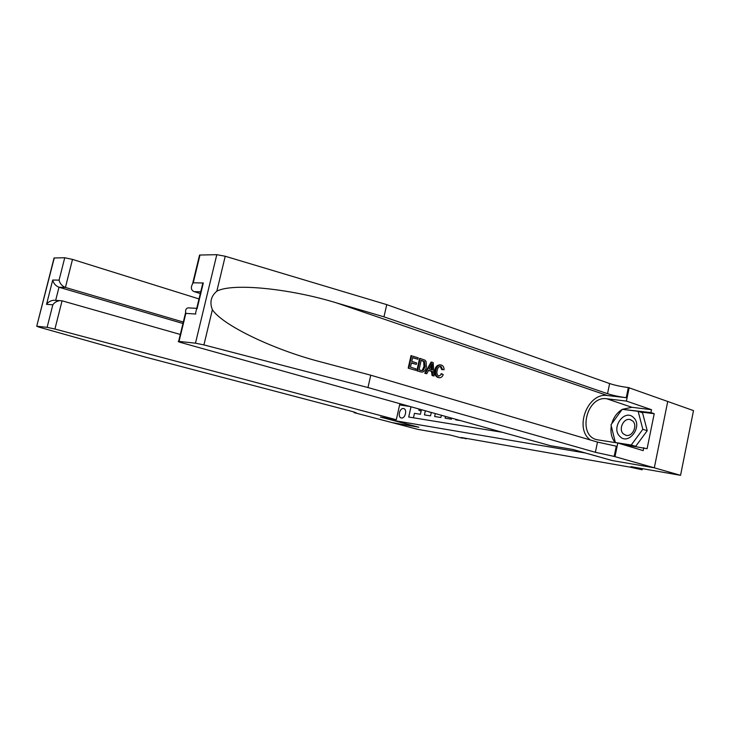 <?xml version="1.0" encoding="UTF-8"?>
<svg xmlns="http://www.w3.org/2000/svg" width="730" height="730" viewBox="0 0 730 730"><rect width="100%" height="100%" fill="white"/><g stroke="black" fill="none" stroke-linecap="round" stroke-linejoin="round"><path stroke-width="1.09" d="M401.39 417.962C405.278 418.856 407.55 409.147 403.599 408.572L403.498 408.554C399.611 407.714 397.366 417.377 401.317 417.952L401.39 417.962M199.746 256.02L199.555 255.044L216.801 254.679L225.223 256.248L386.736 304.629L609.623 383.56C615.153 385.367 621.394 386.69 628.338 387.539L693.5 410.607L680.552 475.321L630.921 466.643L642.144 469.792L642.373 468.642M393.132 419.202L392.877 420.343L418.883 427.223L392.037 422.588L417.825 429.359L450.209 435.025L461.314 437.963L466.342 438.401M392.877 420.343L585.469 453.029L612.169 460.548L654.235 467.802L680.552 475.321M413.454 417.797L414.448 413.326L420.416 414.275L421.438 409.694M425.353 410.789L424.44 414.905L430.545 415.872L431.302 412.441M435.308 413.563L434.651 416.52L440.893 417.505L441.385 415.26M445.482 416.41L445.099 418.171L451.478 419.184L451.706 418.144M455.894 419.312L455.776 419.859L460.575 420.617M642.144 469.792L630.173 467.154L461.223 437.498L466.251 438.839M410.99 406.774L408.709 417.022L502.468 432.315M409.968 406.491L400.277 405.022L400.533 403.854M400.277 405.022L402.048 404.274M619.852 436.385C628.557 445.984 643.203 426.11 633.576 417.587C624.679 408.344 610.554 427.88 619.852 436.385M623.311 433.848L625.993 435.326C632.436 437.179 637.929 425.499 632.7 420.991L630.118 419.577C623.657 417.697 618.164 429.267 623.311 433.848M638.148 411.318L642.838 429.286L631.258 445.017L615.363 442.544L610.992 424.814L622.197 409.32L638.148 411.318L642.528 412.788L647.236 430.691L635.675 446.349L621.668 444.159M647.236 430.691L642.838 429.286M635.675 446.349L631.258 445.017M615.91 442.709L615.363 442.544M408.198 368.13L415.653 370.311L408.198 368.13L410.99 355.638L418.19 357.8L417.87 359.233L412.578 357.727M411.382 363.056L416.337 364.38L411.428 362.837L410.47 367.163L415.972 368.878L415.653 370.311M420.206 358.448L419.577 358.384L416.812 370.794L421.812 372.108L417.432 370.867L420.206 358.448L424.933 360.155L426.074 361.459L426.384 366.962C425.745 370.247 424.221 371.962 421.812 372.108M438.073 377.538L439.323 377.738L438.073 377.538C435.226 376.324 434.131 373.751 434.806 369.818C435.637 366.597 437.361 364.945 439.971 364.854L441.422 365.073C443.165 365.703 444.05 367.254 444.068 369.709L441.687 369.572L440.236 366.378L441.048 366.46L440.455 366.341C438.721 366.579 437.635 367.911 437.197 370.329C436.458 373.158 437.014 375.101 438.876 376.16L442.051 373.888L440.975 373.76M386.736 304.629L383.971 316.829L607.524 393.689C613.072 395.45 619.314 396.782 626.249 397.686L607.424 395.532C587.787 392.238 573.962 428.2 590.251 439.944M383.971 316.829L336.731 302.959C290.996 288.843 232.989 282.61 216.837 291.16C210.97 296.207 209.483 302.384 212.384 309.702C222.376 325.096 272.737 349.241 318.408 361.268L370.758 375.202L597.496 442.088L616.275 446.185L614.167 456.423L654.317 467.811L612.379 460.584L572.977 449.488L550.32 445.674L181.788 342.781C178.549 341.859 177.5 341.385 178.631 341.385L195.476 343.173L216.801 254.679M431.74 362.144L431.111 362.08L424.76 373.249L426.758 373.751L425.389 373.322L431.74 362.144L433.182 362.6L434.049 376.005L432.698 375.585L432.507 371.488L428.638 370.274L426.758 373.751M428.537 370.457L431.457 371.369L432.069 375.512L434.049 376.005M667.749 401.39L654.317 467.811M370.758 375.202L367.966 387.539L595.379 452.299L614.167 456.423M212.384 309.702L203.916 344.916L367.966 387.539M622.371 409.338L631.906 407.294L651.525 409.694L650.941 412.596L622.945 409.411M622.206 444.324L647.099 448.704L654.217 413.7L650.941 412.596M643.796 447.7L643.203 450.62L617.799 443L615.007 456.569M629.178 387.63L626.413 401.08L606.758 398.772C586.281 395.414 576.974 436.376 597.505 439.816L617.799 443M651.525 409.694L626.413 401.08M200.303 293.57L194.171 291.626C191.096 290.339 190.576 287.711 192.592 283.751L193.258 282.793L203.305 282.985L201.662 289.819M203.916 344.916L195.476 343.173M615.144 442.59C611.585 438.073 610.298 432.534 611.275 425.973M611.749 423.765C613.529 417.441 616.959 412.696 622.042 409.53M624.661 409.63L623.155 409.119M654.217 413.7L639.918 411.912M203.305 282.985L197.091 308.726M195.813 314.028L185.849 313.38L185.648 312.404C185.347 309.867 186.159 308.352 188.066 307.859L189.873 307.96M442.736 369.681L441.048 366.46M438.675 377.611C436.002 376.415 435.089 373.86 435.929 369.937L434.806 369.818M435.929 369.937C436.631 366.715 438.192 365.036 440.601 364.909M442.051 373.888L443.22 374.682C442.344 376.771 441.048 377.793 439.323 377.738M431.019 365.867L429.331 368.978L432.434 369.946L432.142 363.786L431.019 365.867M425.389 373.322L424.76 373.249M432.507 371.488L431.457 371.369M432.698 375.585L432.069 375.512M432.269 366.442L431.22 366.332L431.311 369.599M419.056 369.836L421.904 370.63L423.336 370.229L425.097 366.524L424.513 361.624L421.183 360.291L419.056 369.836M417.432 370.867L416.812 370.794M420.745 371.889L420.115 371.816M423.336 370.229L422.405 370.128L423.975 366.414L425.097 366.524M424.513 361.624L423.655 361.542L423.975 366.414M423.053 360.885L422.223 360.802L423.655 361.542M421.146 360.465L422.223 360.802M417.87 359.233L412.614 357.554L411.757 361.396L416.657 362.947L416.337 364.38M408.818 368.194L411.611 355.692M199.007 298.935L72.507 259.405L65.426 287.447L58.993 287.237L55.663 300.386M183.312 322.049L65.426 287.447C62.087 286.105 59.969 283.678 59.075 280.147L64.742 257.754L54.266 257.964L36.728 326.228L38.918 327.104L145.489 357.125L352.973 411.693L356.432 412.961L354.05 412.623L392.001 422.588L418.737 427.196L380.44 417.067L396.299 419.741L399.885 403.672M396.299 419.741L54.923 329.038L47.121 327.332L36.929 326.246M354.05 412.623L354.187 412.021M180.31 334.459L62.059 300.806L54.923 329.038M54.148 258.429L54.266 257.964M64.742 257.754L72.507 259.405M182.965 323.499L58.993 287.237C55.681 285.914 53.582 283.505 52.715 280.019L59.075 280.147M47.121 327.332L52.834 304.775C54.467 302.485 56.785 301.098 59.796 300.623L62.059 300.806M52.834 304.775L46.538 304.364C48.134 302.101 50.425 300.733 53.409 300.267L55.352 300.377M428.984 411.802L430.171 412.131M429.003 411.948L431.293 412.477M418.81 408.955L418.965 410.406L421.201 410.744M418.965 410.406L421.164 410.917M336.731 302.959L607.424 395.532M597.496 442.088L595.379 452.299M607.524 393.689L609.623 383.56M199.993 255.016L193.258 282.793M185.849 313.38L179.051 341.412M225.223 256.248L216.837 291.16M626.249 397.686L628.338 387.539M631.906 407.294L606.758 398.772M200.723 291.836L194.171 291.626M46.538 304.364L52.715 280.019M354.671 412.158L354.543 412.705M631.021 419.869L630.118 419.577M199.555 255.044L192.592 283.751M195.603 313.024L202.621 283.988M188.066 307.859L196.735 308.352M185.648 312.404L178.631 341.385M36.728 326.228L54.056 257.982M53.409 300.267L59.796 300.623"/></g></svg>
